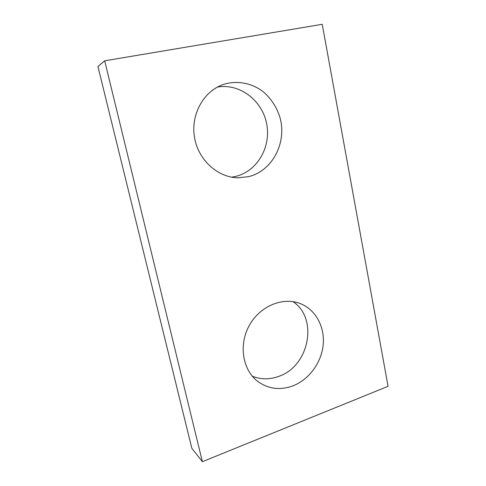 <?xml version="1.0" encoding="UTF-8"?>
<svg xmlns="http://www.w3.org/2000/svg" width="486" height="486" viewBox="0 0 486 486"><rect width="100%" height="100%" fill="white"/><g stroke="black" fill="none" stroke-linecap="round" stroke-linejoin="round"><path stroke-width="0.73" d="M191.824 448.256L97.935 66.521L104.678 60.799L322.242 24.3L388.065 386.315L202.383 461.7L191.824 448.256M202.383 461.7L104.678 60.799M248.747 176.618C272.233 170.859 286.837 143.249 280.149 118.134C276.941 107.376 271.164 98.464 262.805 91.392C251.365 82.887 236.706 80.178 223.335 84.467C203.543 91.204 190.597 114.617 194.479 137.289C198.197 159.991 217.607 177.463 237.97 177.809L248.747 176.618M231.688 177.165L235.862 176.369C257.331 171.127 271.291 146.96 266.668 123.815C262.355 100.62 239.811 83.07 217.424 87.067M292.833 385.89C309.035 379.675 321.422 362.714 323.172 344.866C324.946 327.017 315.851 309.928 300.694 303.756C283.271 296.49 260.053 305.858 249.3 325.462C238.383 344.975 242.605 370.423 258.2 381.759C268.722 389.037 280.27 390.416 292.833 385.89M252.264 376.176C260.83 379.615 269.651 379.688 278.733 376.389C309.315 366.262 318.543 318.385 293.003 301.636"/></g></svg>
